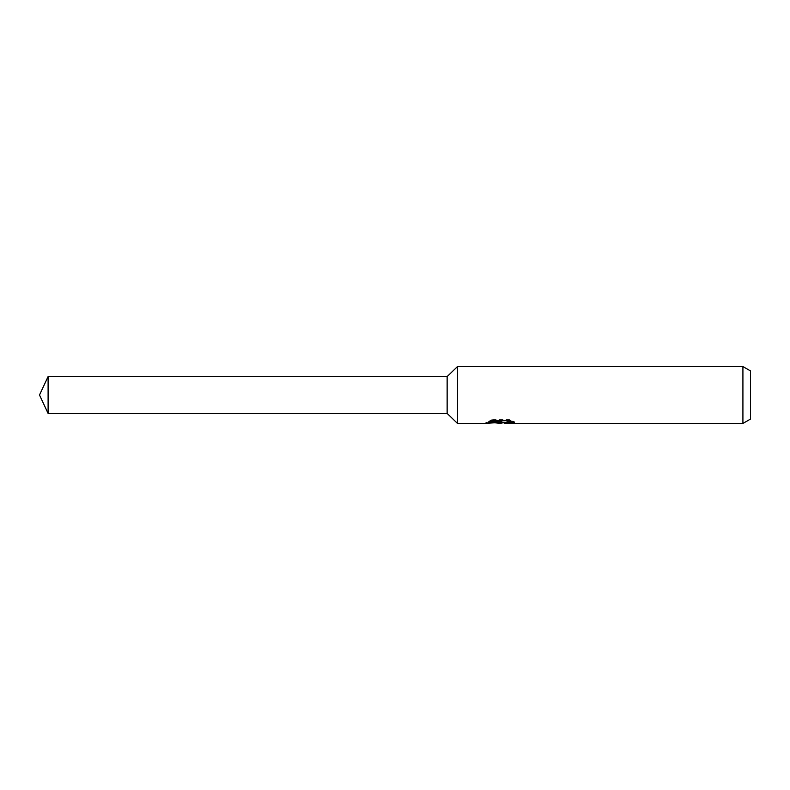 <?xml version="1.0" encoding="UTF-8"?>
<svg xmlns="http://www.w3.org/2000/svg" width="790" height="790" viewBox="0 0 790 790"><rect width="100%" height="100%" fill="white"/><g stroke="black" fill="none" stroke-linecap="round" stroke-linejoin="round"><path stroke-width="0.59" stroke-dasharray="3.95 2.96" d="M500.376 422.364L511.397 420.932L511.397 422.216L504.534 422.69M511.397 422.216L511.397 422.936L511.397 421.692L503.171 422.729M504.701 423.44L511.397 422.936M512.285 421.475L514.399 421.672L509.52 419.658L492.693 419.658L492.693 420.458M509.52 419.658L509.52 420.458M514.399 421.672L514.399 422.413M511.397 420.932L511.397 421.692M501.887 421.465L485.662 422.729L491.913 419.658L498.164 422.729M492.693 419.658L488.25 421.465L489.958 421.465M488.25 421.465L488.25 422.206M485.959 422.591L485.959 423.312M491.913 419.658L491.913 420.458L485.662 423.44L485.662 422.729L496.238 422.729M495.221 422.808L491.913 420.458M750.5 370.935L750.5 419.065M742.916 366.56L742.916 423.44M457.519 366.56L457.519 423.44M447.14 376.563L447.14 413.437M48.101 376.563L48.101 413.437M500.09 423.401L500.09 422.69M500.179 422.729L500.84 422.729"/><path stroke-width="1.19" d="M489.958 421.465L501.887 421.465L501.887 422.206L485.662 423.44L457.519 423.44L447.14 413.437L447.14 376.563L457.519 366.56L742.916 366.56L750.5 370.935L750.5 419.065L742.916 423.44L504.701 423.44L504.534 422.69L506.538 421.998L512.285 421.475M457.519 423.44L457.519 366.56M503.171 422.729L500.179 423.44L495.221 422.808M500.179 423.44L500.84 422.917L498.164 423.44M742.916 423.44L742.916 366.56M501.887 422.206L488.25 422.206L492.693 420.458L509.52 420.458L514.399 422.413L508.74 422.354L504.534 423.401M500.84 422.314L500.84 422.917M496.238 422.729L500.376 422.364M447.14 413.437L48.101 413.437L39.5 395L48.101 376.563L447.14 376.563M48.101 413.437L48.101 376.563M500.84 422.729L504.534 422.729"/></g></svg>
